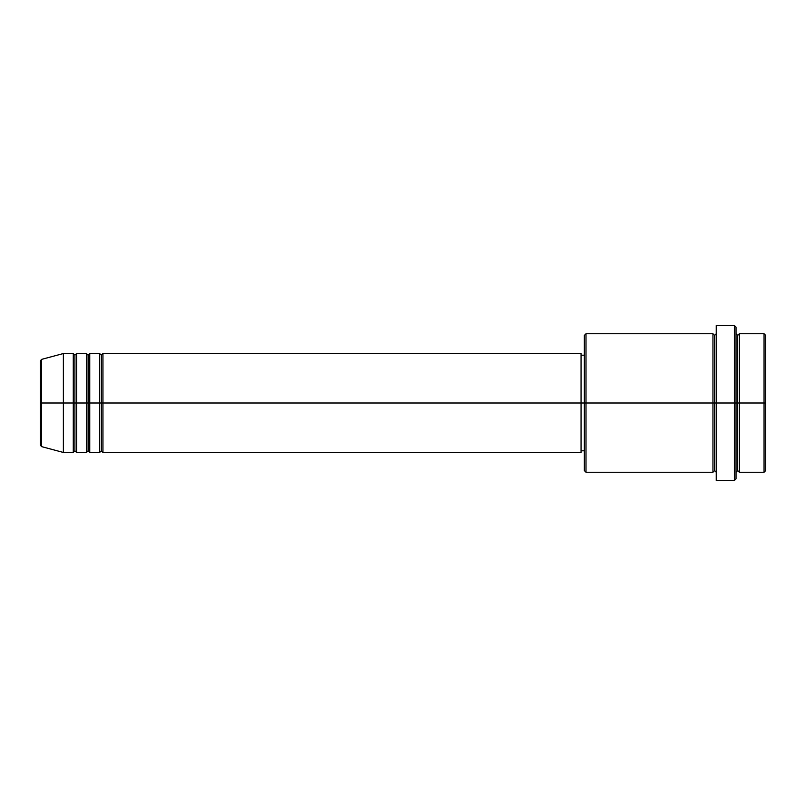 <?xml version="1.0" encoding="UTF-8"?>
<svg xmlns="http://www.w3.org/2000/svg" width="806" height="806" viewBox="0 0 806 806"><rect width="100%" height="100%" fill="white"/><g stroke="black" fill="none" stroke-linecap="round" stroke-linejoin="round"><path stroke-width="1.21" d="M40.3 403L40.3 445.013L40.3 403L40.3 445.013L41.519 446.605L41.519 403L41.519 446.605L41.519 403L40.3 403L40.3 360.987L40.3 403L63.382 403L41.519 403L41.519 359.395L41.519 403L41.519 359.395L40.3 360.987L40.3 403M736.029 333.755L737.671 335.407L739.324 333.755L739.324 403L764.048 403L764.048 472.245L764.048 403L765.7 403L765.7 335.407L765.7 470.593L765.7 403L739.324 403L739.324 333.755L739.324 403L736.029 403L736.029 478.835L736.029 403L714.59 403L714.59 335.407L714.59 403L586.002 403L586.002 472.245L586.002 403L581.055 403L581.055 452.458L581.055 403L102.946 403L102.946 353.542L102.946 403L101.304 403L101.304 355.194L101.304 403L99.652 403L99.652 353.542L99.652 403L89.758 403L89.758 353.542L89.758 403L88.106 403L88.106 355.194L88.106 403L86.464 403L86.464 353.542L86.464 403L76.57 403L76.57 353.542L76.57 403L74.918 403L74.918 355.194L74.918 403L73.275 403L73.275 353.542L73.275 403L63.382 403L63.382 452.458L63.382 403L73.275 403L73.275 353.542L63.382 353.542L63.382 403L63.382 353.542L41.519 359.395M102.946 452.458L101.304 450.806L99.652 452.458L99.652 403L101.304 403L101.304 355.194L101.304 450.806L101.304 403L101.304 450.806L101.304 403L102.946 403L102.946 452.458L581.055 452.458M89.758 452.458L88.106 450.806L86.464 452.458L86.464 403L88.106 403L88.106 355.194L88.106 450.806L88.106 403L88.106 450.806L88.106 403L89.758 403L89.758 452.458L99.652 452.458M76.57 452.458L74.918 450.806L73.275 452.458L73.275 403L74.918 403L74.918 355.194L74.918 450.806L74.918 403L74.918 450.806L74.918 403L76.57 403L76.57 452.458L86.464 452.458M73.275 353.542L74.918 355.194L76.57 353.542L76.57 403L86.464 403L86.464 353.542L88.106 355.194L89.758 353.542L89.758 403L99.652 403L99.652 353.542L101.304 355.194L102.946 353.542L102.946 403L581.055 403L581.055 353.542L581.055 403L584.35 403L584.35 470.593L584.35 335.407L584.35 403L712.947 403L712.947 333.755L712.947 403L712.947 333.755L586.002 333.755L586.002 403L586.002 333.755L584.35 335.407M716.242 472.245L714.59 470.593L712.947 472.245L712.947 403L714.59 403L714.59 470.593L714.59 335.407L714.59 403L716.242 403L716.242 480.487L716.242 325.513L716.242 403L734.377 403L734.377 480.487L734.377 325.513L734.377 403L737.671 403L737.671 335.407L737.671 470.593L737.671 403L737.671 470.593L737.671 403L739.324 403L739.324 472.245L764.048 472.245L765.7 470.593M764.048 403L764.048 333.755L764.048 403M736.029 327.165L736.029 403L736.029 327.165L734.377 325.513L716.242 325.513M712.947 403L712.947 472.245L712.947 403M739.324 403L739.324 472.245L739.324 403M73.275 403L73.275 452.458L73.275 403M76.57 403L76.57 452.458L76.57 403M86.464 403L86.464 452.458L86.464 403M89.758 403L89.758 452.458L89.758 403M99.652 403L99.652 452.458L99.652 403M102.946 403L102.946 452.458L102.946 403M712.947 472.245L586.002 472.245L584.35 470.593M716.242 480.487L734.377 480.487L736.029 478.835M716.242 333.755L714.59 335.407L712.947 333.755M584.35 450.806L581.055 450.806M73.275 452.458L63.382 452.458L41.519 446.605M86.464 353.542L76.57 353.542M765.7 335.407L764.048 333.755L739.324 333.755M584.35 355.194L581.055 355.194M581.055 353.542L102.946 353.542M99.652 353.542L89.758 353.542M739.324 472.245L737.671 470.593L736.029 472.245"/></g></svg>
